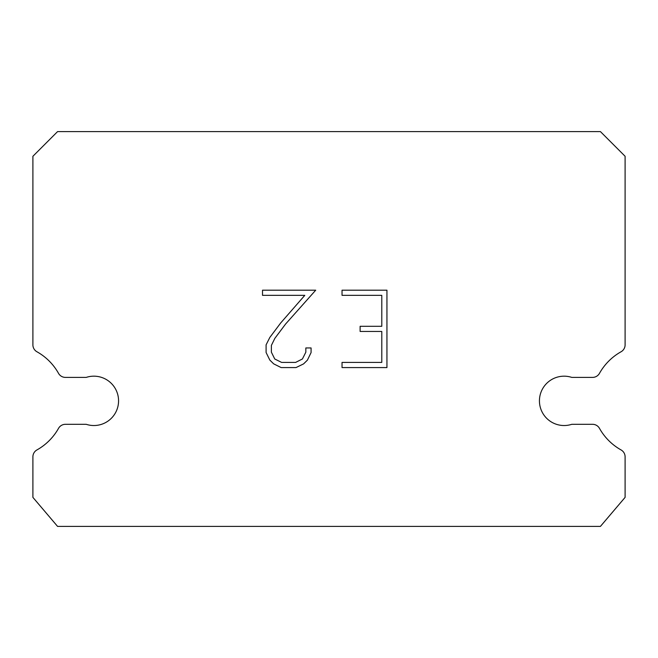 <?xml version="1.0" encoding="UTF-8"?>
<svg xmlns="http://www.w3.org/2000/svg" width="658" height="658" viewBox="0 0 658 658"><rect width="100%" height="100%" fill="white"/><g stroke="black" fill="none" stroke-linecap="round" stroke-linejoin="round"><path stroke-width="0.99" d="M556.462 377.396A24.675 24.675 0 0 1 571.769 377.396L592.587 377.396A7.896 7.896 0 0 0 599.471 373.357A56.259 56.259 0 0 1 621.062 351.767A7.896 7.896 0 0 0 625.1 344.874L625.1 156.275L600.425 131.6L57.575 131.6L32.9 156.275L32.9 344.874A7.896 7.896 0 0 0 36.938 351.767A56.259 56.259 0 0 1 58.529 373.357A7.896 7.896 0 0 0 65.413 377.396L86.231 377.396A24.675 24.675 0 0 1 117.346 393.196A24.675 24.675 0 0 1 86.231 424.311L65.413 424.311A7.896 7.896 0 0 0 58.529 428.342A56.259 56.259 0 0 1 36.938 449.932A7.896 7.896 0 0 0 32.9 456.825L32.9 497.374L57.575 526.4L600.425 526.4L625.1 497.374L625.1 456.825A7.896 7.896 0 0 0 621.062 449.932A56.259 56.259 0 0 1 599.471 428.342A7.896 7.896 0 0 0 592.587 424.311L571.769 424.311A24.675 24.675 0 0 1 540.654 408.511A24.675 24.675 0 0 1 556.462 377.396M381.788 362.41L381.788 331.459L360.123 331.459L360.123 326.302L381.788 326.302L381.788 295.352L342.037 295.352L342.037 290.194L386.945 290.194L386.945 367.575L342.037 367.575L342.037 362.41L381.788 362.41M311.078 347.95L311.078 352.589L307.401 360.148L303.577 363.899L296.018 367.575L281.155 367.575L273.654 363.841L269.821 360.066L266.095 352.507L266.095 344.85L269.821 337.447L280.752 322.897L304.786 295.352L262.517 295.352L262.517 290.194L315.717 290.194L285.588 324.032L274.863 338.335L271.384 345.392L271.384 352.186L274.756 358.997L281.608 362.41L295.615 362.41L302.417 358.98L305.838 352.186L305.838 347.95L311.078 347.95"/></g></svg>
